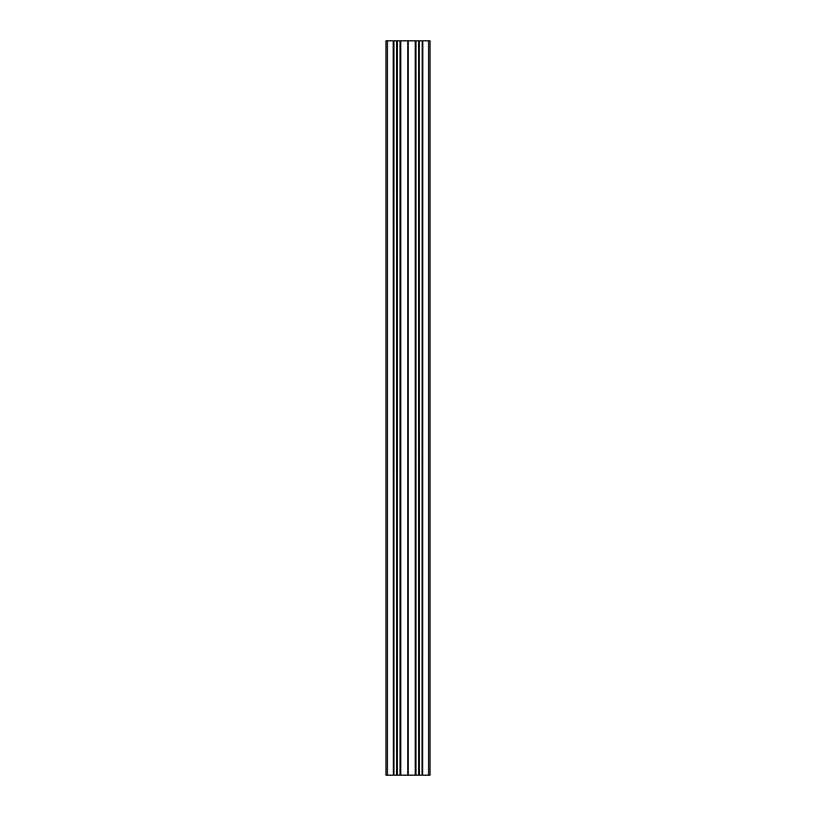 <?xml version="1.0" encoding="UTF-8"?>
<svg xmlns="http://www.w3.org/2000/svg" width="816" height="816" viewBox="0 0 816 816"><rect width="100%" height="100%" fill="white"/><g stroke="black" fill="none" stroke-linecap="round" stroke-linejoin="round"><path stroke-width="1.22" d="M393.2 40.8L393.383 775.2L393.2 40.8L387.437 40.8L387.437 775.2L385.968 775.2L385.968 40.8L387.437 40.8M393.2 775.2L387.437 775.2M393.975 40.8L393.975 775.2L393.791 40.8L396.698 40.8L396.698 775.2L397.27 775.2L397.27 40.8L396.698 40.8M396.698 775.2L393.975 775.2M397.27 40.8L400.177 40.8L400.177 775.2L400.177 40.8M400.585 40.8L407.867 40.8L407.867 775.2L415.415 775.2L415.415 40.8L408.133 40.8L408.133 775.2M415.415 40.8L415.823 775.2L418.73 775.2L418.73 40.8L415.823 40.8M418.73 40.8L419.302 40.8L419.302 775.2L422.209 775.2L422.209 40.8L422.025 775.2M419.404 775.2L419.302 40.8M419.404 40.8L422.025 40.8M422.617 40.8L422.617 775.2L422.8 40.8L422.209 40.8M422.8 40.8L428.563 40.8L428.563 775.2L430.032 775.2L430.032 40.8L428.563 40.8M422.8 775.2L428.563 775.2M419.302 775.2L418.73 775.2M407.867 775.2L400.585 775.2M400.177 775.2L397.27 775.2M396.984 40.8L396.984 775.2M399.993 775.2L399.993 40.8M408 40.8L408 775.2M385.968 40.8L385.968 775.2L385.968 40.8M419.016 40.8L419.016 775.2M416.007 775.2L416.007 40.8M430.032 775.2L430.032 40.8M396.596 775.2L396.596 40.8M397.372 40.8L397.372 775.2M407.755 775.2L407.755 40.8M400.768 40.8L400.768 775.2M418.628 40.8L418.628 775.2M415.232 40.8L415.232 775.2M408.245 775.2L408.245 40.8"/></g></svg>
